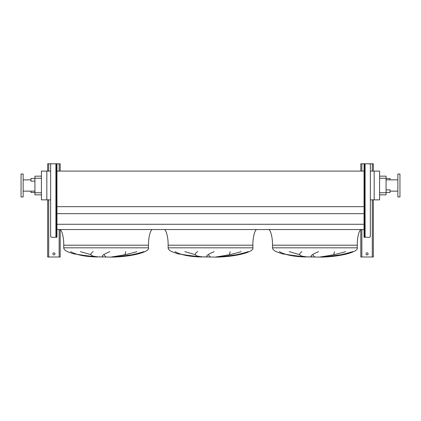 <?xml version="1.0" encoding="UTF-8"?>
<svg xmlns="http://www.w3.org/2000/svg" width="421" height="421" viewBox="0 0 421 421"><rect width="100%" height="100%" fill="white"/><g stroke="black" fill="none" stroke-linecap="round" stroke-linejoin="round"><path stroke-width="0.63" d="M368.112 253.868A1.042 1.042 0 0 0 367.07 252.826A1.042 1.042 0 0 0 366.028 253.868A1.042 1.042 0 0 0 367.07 254.915A1.042 1.042 0 0 0 368.112 253.868M373.332 171.094L373.332 163.79L364.565 163.79L364.565 164.832L364.044 164.832L364.044 163.79L360.808 163.79L360.808 171.094M360.808 229.724L360.808 256.999L373.332 256.999L373.332 199.854M364.565 180.804L365.086 180.804L365.086 183.935L364.565 183.935M364.565 217.131L365.086 217.131L365.086 220.262L364.565 220.262M365.086 180.804L365.086 163.79L369.317 163.79A1.042 1.042 0 0 1 370.359 164.832L370.359 236.228A1.042 1.042 0 0 1 369.317 237.276L364.044 237.276L364.044 236.228L364.565 236.228L364.565 237.276M364.044 164.832L364.044 236.228M364.565 164.832L364.565 236.228M364.044 163.79L364.565 163.79M54.972 253.868A1.042 1.042 0 0 0 53.93 252.826A1.042 1.042 0 0 0 52.888 253.868A1.042 1.042 0 0 0 53.93 254.915A1.042 1.042 0 0 0 54.972 253.868M60.192 171.094L60.192 163.79L56.956 163.79L56.956 164.832L56.435 164.832L56.435 163.79L47.668 163.79L47.668 171.094M47.668 199.854L47.668 256.999L60.192 256.999L60.192 229.724M361.434 229.55C359.366 228.85 357.071 237.46 357.261 245.206L357.261 247.816C358.624 252.074 339.847 256.847 320.623 257.126L301.873 256.757L282.275 253.816L276.155 251.632C273.734 250.416 272.519 249.143 272.503 247.816L272.503 245.206C272.687 237.46 270.393 228.85 268.324 229.55M289.216 251.632L299.647 254.647M314.724 256.999L312.645 254.647M334.532 251.632L333.732 254.647M323.275 256.999L341.763 254.647M279.37 251.632C285.164 254.921 294.074 256.71 306.088 256.999L286.612 254.647M257.052 229.55C254.989 228.85 252.689 237.46 252.879 245.206L252.879 247.816C254.242 252.074 235.465 256.847 216.247 257.126L197.496 256.757L177.899 253.816L171.773 251.632C169.353 250.416 168.137 249.143 168.121 247.816L168.121 245.206C168.311 237.46 166.011 228.85 163.948 229.55M184.84 251.632L195.265 254.647M210.347 256.999L208.263 254.647M230.15 251.632L229.35 254.647M218.894 256.999L237.386 254.647M174.989 251.632C180.788 254.921 189.692 256.71 201.712 256.999L182.235 254.647M152.676 229.55C150.607 228.85 148.313 237.46 148.497 245.206L148.497 247.816C149.86 252.074 131.089 256.847 111.865 257.126L93.115 256.757L73.517 253.816L67.397 251.632C64.976 250.416 63.755 249.143 63.739 247.816L63.739 245.206C63.929 237.46 61.634 228.85 59.566 229.55M80.458 251.632L90.889 254.647M105.966 256.999L103.882 254.647M125.774 251.632L124.974 254.647M114.512 256.999L133.004 254.647M70.607 251.632C76.406 254.921 85.31 256.71 97.33 256.999L77.853 254.647M30.965 191.139L30.965 192.497L34.932 192.497M34.932 178.509L30.965 178.509L30.965 181.119L34.932 181.119M390.035 179.867L390.035 178.509L386.068 178.509M386.068 189.887L390.035 189.887L390.035 192.497L386.068 192.497M21.05 185.503L21.05 196.981L23.139 196.981L23.139 174.02L21.05 174.02L21.05 185.503M399.95 196.981L399.95 174.02L397.861 174.02L397.861 196.981L399.95 196.981M397.861 179.867L386.068 179.867M397.861 191.139L390.035 191.139M379.595 176.157L386.068 176.157L386.068 194.844L379.595 194.844M109.834 251.632C102.114 254.921 100.361 256.71 104.576 256.999M101.029 256.999C91.089 256.636 88.473 254.847 93.194 251.632M143.929 251.632C133.357 254.921 123.369 256.71 113.959 256.999M111.46 256.999C114.312 256.415 126.153 255.068 136.846 251.632M214.215 251.632C206.49 254.921 204.738 256.71 208.958 256.999M205.411 256.999C195.465 256.636 192.855 254.847 197.575 251.632M248.306 251.632C237.739 254.921 227.745 256.71 218.336 256.999M215.841 256.999C218.694 256.415 230.534 255.068 241.222 251.632M318.592 251.632C310.872 254.921 309.119 256.71 313.34 256.999M309.788 256.999C299.847 256.636 297.237 254.847 301.957 251.632M352.687 251.632C342.115 254.921 332.127 256.71 322.718 256.999M320.223 256.999C323.075 256.415 334.916 255.068 345.604 251.632M370.359 199.854L379.595 199.854L379.595 171.094L370.359 171.094M56.956 229.55L364.044 229.55M56.956 224.277L364.044 224.277M56.956 213.668L364.044 213.668M56.956 206.674L364.044 206.674M50.641 199.854L46.831 199.854L46.831 171.094L50.641 171.094M56.956 171.094L364.044 171.094M46.831 171.094L41.405 171.094L41.405 199.854L46.831 199.854M374.169 199.854L374.169 171.094M41.405 194.844L34.932 194.844L34.932 176.157L41.405 176.157M56.435 217.131L55.914 217.131L55.914 220.262L56.435 220.262M56.435 180.804L55.914 180.804L55.914 183.935L56.435 183.935M56.956 164.832L56.956 237.276L51.683 237.276A1.042 1.042 0 0 1 50.641 236.228L50.641 164.832A1.042 1.042 0 0 1 51.683 163.79L55.914 163.79L55.914 180.804M56.435 237.276L56.435 236.228L56.956 236.228M56.435 164.832L56.435 236.228M56.435 163.79L56.956 163.79M361.85 163.79L361.85 171.094M361.85 229.55L361.85 256.999M372.29 163.79L372.29 171.094M372.29 199.854L372.29 256.999M365.086 183.935L365.086 217.131M365.086 220.262L365.086 237.276M48.71 163.79L48.71 171.094M48.71 199.854L48.71 256.999M59.151 163.79L59.151 171.094M59.151 229.55L59.151 256.999M357.261 247.816L272.503 247.816M357.261 245.206L272.503 245.206M252.879 247.816L168.121 247.816M252.879 245.206L168.121 245.206M148.497 247.816L63.739 247.816M148.497 245.206L63.739 245.206M386.068 178.246L379.595 178.246M386.068 192.755L379.595 192.755M34.932 192.755L41.405 192.755M34.932 178.246L41.405 178.246M55.914 183.935L55.914 217.131M55.914 220.262L55.914 237.276M23.139 191.139L34.932 191.139M23.139 179.867L30.965 179.867"/></g></svg>
